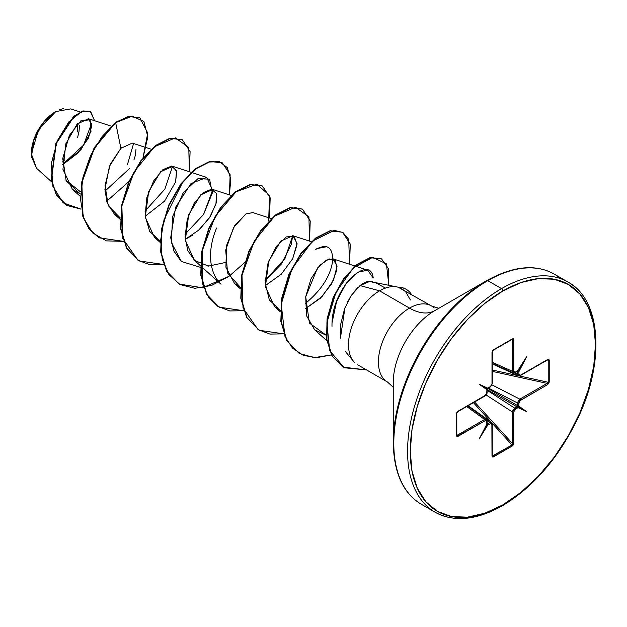<?xml version="1.0" encoding="UTF-8"?>
<svg xmlns="http://www.w3.org/2000/svg" width="627" height="627" viewBox="0 0 627 627"><rect width="100%" height="100%" fill="white"/><g stroke="black" fill="none" stroke-linecap="round" stroke-linejoin="round"><path stroke-width="0.94" d="M36.585 168.318L31.35 153.874L38.498 129.797L55.748 111.582L42.816 123.331L33.811 140.095L31.483 156.774L36.554 168.287L51.469 181.681M55.419 111.771A34.03 19.649 120 0 0 31.35 153.458L31.812 147.768L33.184 141.765L38.396 129.734L46.21 119.208L50.724 115.015L55.419 111.771M393.247 382.588A58.766 33.929 120 0 1 434.801 310.608A50.622 29.226 60 0 1 409.486 308.108A50.622 29.226 -120 0 0 434.801 310.608L486.818 280.582A1.897 1.097 60 0 1 487.767 280.677L501.529 288.616A132.885 76.721 120 0 0 417.331 397.557A132.885 76.721 120 0 0 426.76 506.005A132.885 76.721 -60 0 1 417.331 397.557A132.885 76.721 -60 0 1 501.529 288.616L487.767 280.677A132.885 76.721 120 0 0 403.569 389.61A132.885 76.721 120 0 0 412.997 498.065A132.885 76.721 -60 0 1 403.569 389.61A132.885 76.721 -60 0 1 487.767 280.677A1.897 1.097 -120 0 0 486.818 280.582A132.328 76.4 120 0 0 393.247 442.654A132.328 76.4 -60 0 1 486.818 280.582L434.801 310.608A58.766 33.929 120 0 0 393.247 382.588L393.247 442.654C393.827 472.923 403.185 493.457 421.32 504.257L435.083 512.204C453.964 522.471 476.426 520.308 502.478 505.715A1.897 1.097 -120 0 0 502.87 504.853A130.988 75.624 -60 0 1 410.246 451.369A130.988 75.624 -60 0 1 502.87 290.944A1.897 1.097 -120 0 0 501.529 288.616A132.885 76.721 -60 0 1 576.291 288.232A132.885 76.721 120 0 0 501.529 288.616A1.897 1.097 60 0 1 502.87 290.944A130.988 75.624 -60 0 1 595.493 344.419A130.988 75.624 -60 0 1 502.87 504.853A1.897 1.097 60 0 1 502.478 505.715A1.897 1.097 60 0 1 501.529 505.621A132.885 76.721 -60 0 1 426.76 506.005M352.029 359.224A43.945 25.37 -60 0 1 379.57 290.834L409.486 308.108A43.945 25.37 -60 0 0 381.647 344.129A43.945 25.37 -60 0 0 384.766 379.986A43.945 25.37 -60 0 1 381.647 344.129A43.945 25.37 -60 0 1 409.486 308.108A43.945 25.37 -60 0 1 434.213 307.975A43.945 25.37 -60 0 0 409.486 308.108L379.57 290.834L360.016 285.591L351.52 295.176L344.599 308.719L340.759 324.096C340.116 326.738 340.171 331.722 340.916 339.035M345.328 351.441L353.832 361.669M396.977 286.939L369.656 281.452L360.016 285.591L379.57 290.834A43.945 25.37 -60 0 1 397.134 286.97A43.945 25.37 -60 0 1 398.255 287.252A43.945 25.37 120 0 0 379.57 290.834A43.945 25.37 120 0 0 351.731 326.855A43.945 25.37 120 0 0 354.843 362.712M487.877 388.34A0.948 0.549 -120 0 0 487.986 388.301A0.948 0.549 -120 0 0 488.174 387.87L487.767 388.184L479.138 384.194L486.905 389.673L486.724 393.552L485.87 395.026L457.984 411.265L456.511 413.648L456.511 435.679L456.942 436.517L485.274 420.607L486.724 420.882L486.842 424.118A0.948 0.549 0 0 0 487.116 423.727A0.948 0.549 180 0 1 486.842 424.118L479.138 438.994L487.767 425.051L491.035 423.374L491.881 423.868L491.999 456.001L492.391 456.981L493.331 456.942L512.408 445.922L513.348 444.88L513.74 411.939L514.704 409.713L517.973 407.613L517.416 406.367L516.946 406.798A0.948 0.549 60 0 1 517.565 407.926L517.973 407.613L526.602 411.594L518.835 406.124L519.023 402.236L519.869 400.771L547.755 384.531L549.228 382.149L549.228 360.11L548.797 359.279L520.465 375.189L519.023 374.907L518.835 371.239L517.479 371.309L517.62 371.709A0.948 0.549 0 0 0 518.897 371.678L526.602 356.794L517.973 370.745L514.704 372.414L513.858 371.929L513.74 339.795L513.348 338.807L512.408 338.854L493.331 349.874L492.391 350.908L491.999 383.849L491.035 386.083L487.759 388.466M486.897 420.756L486.897 420.764A0.948 0.549 180 0 1 487.116 421.117A0.948 0.549 180 0 1 486.842 421.509L487.085 423.805M487.148 423.962L487.673 424.22M62.59 164.76L78.054 152.941L88.485 138.034L91.903 125.118L88.391 118.699L77.066 124.146L65.851 143.81L62.935 169.298L72.371 189.268L80.217 193.892L66.188 180.842L62.771 158.443L69.338 135.44L80.859 120.815L90.123 119.788L90.978 131.537L81.001 149.602L62.59 164.76M151.083 149.218L132.313 143.089L120.901 148.301L109.466 166.241L104.928 189.385L107.107 202.803L114.396 214.16L120.227 217.937L108.244 205.617L105.038 185.529L110.36 164.117L120.901 148.301L115.65 122.673L132.234 116.167L143.896 121.544L147.839 136.804L142.987 157.957L147.745 133.026L139.907 117.97L129.099 116.512L115.321 122.477L128.77 116.324L139.735 117.876M145.15 216.276L164.525 201.173L175.623 181.908L176.673 171.508L172.801 166.351L160.622 171.743L148.662 191.619L145.26 217.326L154.446 237.288L160.277 241.058L149.696 231.441L145.111 215.759L146.859 197.521L153.662 180.889L162.973 169.619L171.594 166.1L176.5 170.748L175.623 181.908L164.525 201.173L145.15 216.276M192.215 235.399L185.2 239.396L199.464 229.615L210.406 216.339L216.221 203.007L216.291 193.069M231.183 195.459L212.843 189.472L200.664 194.864L188.703 214.74L185.302 240.447L194.488 260.401L208.438 266.114L225.25 262.517M271.225 218.58L252.893 212.592L246.019 213.854L234.71 225.587L226.527 245.541L225.916 267.227L234.537 283.529L240.368 287.299L227.577 273.043L225.696 250.032L233.652 227.327L246.019 213.854L253.026 212.631M265.292 285.646L281.327 274.156L292.676 258.732L297.057 243.448L292.934 235.713L280.763 241.105L268.803 260.981L265.401 286.688L274.579 306.65L280.418 310.42L269.336 299.925L265.127 282.761L268.011 263.316L276.154 246.615L286.21 236.896L294.275 236.379L297.026 244.648L292.676 258.732L281.327 274.156L265.292 285.638M305.341 308.766L322.027 296.61L333.446 280.41L337.099 266.052L332.984 258.833L325.875 260.236L317.489 268.011L305.717 296.759L306.517 315.687L314.629 329.771L326.189 335.218L309.401 323.077L305.717 296.759L310.953 278.944L319.77 265.307L329.065 258.865L335.586 260.793L336.817 270.112L331.597 283.937L320.428 298.201L305.341 308.758M373.904 282.236L369.656 281.452L376.169 283.02L385.425 288.099M332.122 322.396L336.628 301.336L346.167 283.357L357.703 272.243L367.728 270.182L373.198 277.98C370.769 253.355 330.899 286.359 332.012 326.361L332.012 326.322M332.772 258.771L332.663 260.573C332.796 246.866 326.996 243.221 315.263 249.664L317.043 248.566M317.058 248.558L326.691 246.732M305.662 303.272L305.169 303.64L305.662 303.272C321.776 289.768 330.774 275.535 332.663 260.573M265.119 280.528L281.398 263.983L291.171 244.671L292.731 235.642L285.011 258.473L265.119 280.52M200.616 265.911L221.033 284.235L216.636 279.117C205.248 260.558 212.537 237.304 216.613 228.032M180.991 261.114L173.938 251.106L170.701 237.696L175.631 207.184L190.984 183.586L206.706 177.425L212.592 190.357L203.556 214.434M144.978 211.166L164.87 189.111L172.59 166.28L164.87 189.111L144.978 211.15M80.35 191.737L65.843 180.082L80.35 191.737M91.691 123.072L83.548 145.15L62.582 164.423M80.256 111.99L70.765 108.886L55.748 111.582M104.975 191.149L129.648 168.42M133.904 159.995L135.33 155.52M135.33 155.496L135.996 149.234M121.991 147.251L120.901 148.301L115.65 122.673L102.091 136.529L90.601 155.472L82.96 177.222L80.475 199.112L83.767 218.478L92.71 232.97L106.433 240.878L123.464 241.356L99.027 237.805L89.332 229.059L83.03 216.252L81.823 182.763L94.552 147.894L115.65 122.673L94.215 147.706L81.494 182.575L82.693 216.056L88.995 228.863L98.862 237.711L89.105 229.012L82.748 216.221L81.471 182.708L94.183 147.76L115.321 122.477L128.77 116.316L139.578 117.782M128.864 181.595L106.629 201.306L128.864 181.595M81.071 209.167L63.217 202.882L52.856 186.266L51.296 163.576L57.582 140.323L68.884 121.826L81.267 111.88L90.813 111.896L94.575 120.721L90.382 111.622L83.156 111.191L73.868 116.74L56.242 143.614L51.445 179.722L56.618 195.068L66.885 205.429L81.071 209.167M66.721 205.335L56.281 194.879L51.108 179.526L55.905 143.418L73.539 116.544L82.819 110.995L90.045 111.426L83.038 110.932L73.751 116.363L56.007 143.175L51.093 179.408L56.258 194.832L66.885 205.429M133.527 143.701L127.43 164.627M438.861 308.265L431.462 305.929L398.255 287.252L402.377 289.149L405.755 291.908L410.411 299.996M560.734 278.686A132.885 76.721 120 0 0 487.767 280.677A132.885 76.721 -60 0 1 541.36 269.108M502.87 290.944L520.943 282.565L538.319 278.623L554.331 279.258L568.368 284.454L579.881 294.016L588.439 307.559L593.714 324.582L595.493 344.419L593.714 366.317L588.439 389.422L579.881 412.856L568.368 435.71L554.331 457.114L538.319 476.246L520.943 492.36L502.87 504.853L484.804 513.223L467.428 517.173L451.409 516.53L437.38 511.334L425.858 501.78L417.3 488.229L412.025 471.206L410.246 451.369L412.025 429.479L417.3 406.374L425.858 382.94L437.38 360.086L451.409 338.682L467.428 319.551L484.804 303.429L502.87 290.944M340.618 336.903L344.936 307.833M346.99 303.131L350.422 296.877M353.228 292.778L357.868 287.495M360 285.606L360.016 285.591C363.668 282.699 366.881 281.319 369.656 281.452L372.407 281.75M194.731 260.628L187.786 250.588L185.059 237.045L187.254 219.332L194.08 203.407L203.132 192.661L211.503 189.221L216.425 193.469L215.97 203.971L209.496 217.765L197.795 231.112M189.354 171.759L188.79 147.463L175.348 137.877L154.501 146.742L134.107 171.892L121.865 205.946L122.868 238.668L137.971 260.26L149.822 264.727L163.506 264.476L139.069 260.926L126.873 248.316L120.964 229.059L121.873 205.875L129.076 182.073L141.091 161.045L155.708 145.785L170.332 138.395L182.339 139.774L190.099 151.609L189.354 171.759M229.035 276.319L202.537 287.769L179.134 284.055L166.931 271.452L161.014 252.203L161.915 229.02L169.11 205.217L181.125 184.189L195.742 168.922L210.366 161.515L222.381 162.887L230.148 174.729L229.396 194.879L230.807 179.142L227.233 167.558L219.34 161.601L208.266 162.079L195.522 169.086L182.81 181.971L164.062 219.528L160.653 240.212L162.236 259.225L168.882 274.548L180.067 284.572L194.77 288.302L211.565 285.457L228.777 276.499L244.695 262.588M268.662 221.065L269.524 195.412L256.851 184.22L236.034 191.854L215.116 216.519L202.207 250.808L202.748 284.164L208.587 297.174L217.788 306.329L229.748 310.937L243.605 310.718L219.176 307.175L206.973 294.565L201.063 275.324L201.965 252.14L209.159 228.33L221.166 207.302L235.791 192.042L250.408 184.636L262.423 186.007L270.19 197.842L269.445 218M309.495 241.121L308.931 216.832L295.489 207.239L274.642 216.103L254.248 241.254L242.006 275.308L243.01 308.037L258.112 329.622L269.963 334.089L283.655 333.838L259.21 330.288L247.014 317.677L241.105 298.421L242.014 275.237L249.217 251.435L261.232 230.407L275.849 215.147L290.466 207.756L302.48 209.136L310.24 220.97L309.495 241.121M349.537 264.241L348.722 239.357L342.914 232.484L334.301 230.368L312.505 241.089L292.049 268.591L281.217 304.244L284.995 336.613L292.574 348.204L303.39 355.399L316.659 357.672L331.401 354.929L314.198 357.641L299.275 353.416L287.064 340.814L281.155 321.557L282.056 298.374L289.259 274.563L301.273 253.535L315.89 238.276L330.515 230.877L342.53 232.256L350.289 244.091L349.537 264.241M388.842 285.285L386.42 263.834L372.657 257.344L353.401 267.925L335.978 292.253L326.871 322.881L329.7 350.665L344.215 367.751L366.544 369.93L343.055 367.124L332.341 356.207L326.918 339.434L327.396 319.002L333.501 297.747L344.051 278.709L357.155 264.672L370.479 257.736L381.577 258.943L388.442 268.622L388.842 285.285M182.175 139.68L169.995 138.199L155.378 145.597L140.754 160.857L128.739 181.877L121.536 205.687L120.635 228.871L126.536 248.127L138.904 260.832M222.209 162.793L210.029 161.327L195.405 168.726L180.788 183.993L168.773 205.021L161.578 228.831L160.684 252.015L166.594 271.264L178.969 283.96M262.258 185.913L250.079 184.448L235.454 191.846L220.837 207.114L208.822 228.142L201.628 251.944L200.726 275.128L206.636 294.377L219.011 307.073M302.308 209.042L290.136 207.568L275.512 214.959L260.895 230.219L248.88 251.239L241.685 275.049L240.776 298.233L246.677 317.481L259.045 330.194M342.53 232.256L330.178 230.689L315.561 238.08L300.936 253.347L288.922 274.375L281.727 298.186L280.825 321.369L286.735 340.618L299.103 353.322M381.412 258.841L370.149 257.54L356.826 264.484L343.714 278.513L333.164 297.551L327.067 318.806L326.581 339.238L332.004 356.011L342.891 367.022M185.028 234.271L203.391 214.693M203.665 214.254L212.294 193.045L209.559 179.165L197.96 178.648L183.327 192.56L172.629 216.534L171.336 242.469L181.43 261.506L200.609 267.376M207.866 266.075L208.893 265.777M411.398 294.345A42.362 24.453 120 0 0 398.419 287.354A42.362 24.453 -60 0 1 406.492 289.486A42.362 24.453 -60 0 1 411.398 294.345M397.91 287.158A42.362 24.453 -60 0 1 406.069 289.243A42.362 24.453 120 0 0 397.949 287.158M59.236 109.858L63.256 108.612M62.582 161.954L64.628 159.916M77.646 137.36L79.018 131.356L79.48 125.666M77.701 123.503L77.434 131.905M64.009 158.553L62.669 159.916M514.508 372.9L517.62 374.319L517.62 371.709L517.087 371.498L517.62 371.709L517.62 374.319L514.508 372.9M492.281 362.265L512.416 371.309L512.416 339.803L511.326 339.803L512.416 339.803L512.416 371.309L492.281 362.265M487.101 389.688A0.948 0.549 180 0 1 487.116 389.798A0.948 0.549 180 0 1 486.842 390.182A0.948 0.549 0 0 0 487.116 389.798A0.948 0.549 0 0 0 487.101 389.688L486.842 392.8L485.274 395.504L457.984 411.265L456.511 413.648L456.511 435.679L457.984 436.361A0.948 0.549 -120 0 0 457.334 435.209A0.948 0.549 60 0 1 457.984 436.361L485.274 420.607A0.948 0.549 -120 0 0 484.616 419.455L457.334 435.209L456.785 434.26L457.334 435.209L484.616 419.455L466.715 406.539L484.616 419.455L486.333 419.377L484.616 419.455A0.948 0.549 60 0 1 485.274 420.607L486.842 421.509A0.948 0.549 0 0 0 487.116 421.117L486.325 419.377L467.726 405.959M487.822 424.416L487.767 425.051L488.174 424.887A0.948 0.549 -120 0 0 487.563 423.766A0.948 0.549 60 0 1 488.174 424.887L490.439 423.586A0.948 0.549 -120 0 0 489.828 422.457L487.563 423.766L487.116 423.405L487.563 423.766L489.828 422.457L487.038 420.474L489.828 422.457L491.482 422.347L489.828 422.457A0.948 0.549 60 0 1 490.439 423.586L491.999 424.495L491.999 456.001L493.331 456.942L512.408 445.922L513.74 443.454L513.74 411.939L515.3 409.227L517.565 407.926A0.948 0.549 -120 0 0 516.946 406.798L487.14 389.586L487.116 392.408A0.948 0.549 180 0 1 486.842 392.8A0.948 0.549 0 0 0 487.116 392.408C487.085 393.991 486.403 395.175 485.079 395.943A0.948 0.549 -120 0 0 485.274 395.504A0.948 0.549 60 0 1 485.079 395.943L457.788 411.696A0.948 0.549 -120 0 0 457.984 411.265A0.948 0.549 60 0 1 457.788 411.696L456.785 413.256A0.948 0.549 0 0 0 456.738 413.083L456.911 412.354M492.023 455.233L492.955 456.025A0.948 0.549 60 0 1 493.331 456.942A0.948 0.549 -120 0 0 492.955 456.025L492.281 455.226L492.955 456.025L512.032 445.005L492.101 423.147L512.032 445.005A0.948 0.549 60 0 1 512.408 445.922A0.948 0.549 -120 0 0 512.032 445.005L492.407 455.962M491.176 422.136L473.424 402.667L491.176 422.136M518.31 406.022L526.602 411.594L517.4 406.288L526.602 411.594L517.973 407.613L517.62 405.638A0.948 0.549 0 0 0 518.897 405.606A0.948 0.549 180 0 1 517.62 405.638L517.62 403.028L517.62 405.638L487.806 388.426L517.62 405.638L516.946 406.798L514.689 408.106L487.116 390.284L514.689 408.106L512.416 411.955L512.416 443.461L474.6 401.993L512.416 443.461L512.416 411.955L486.152 394.979L512.416 411.955L513.105 409.768L516.946 406.798L487.14 389.586M518.074 406.069L518.835 406.124L518.897 402.996A0.948 0.549 180 0 1 517.62 403.028A0.948 0.549 0 0 0 518.897 402.996L520.465 400.285A0.948 0.549 -120 0 0 519.814 399.133A0.948 0.549 60 0 1 520.465 400.285L547.755 384.531A0.948 0.549 -120 0 0 547.105 383.379L548.249 382.274A0.948 0.549 0 0 0 549.228 382.149A0.948 0.549 180 0 1 548.249 382.274L548.249 360.243L548.249 382.274L519.352 375.941L548.249 382.274L547.551 383.191L519.814 399.133L491.983 384.876L519.814 399.133L517.62 403.028L488.402 388.066L517.62 403.028L518.27 400.825L519.814 399.133L547.105 383.379L492.281 371.364L547.105 383.379A0.948 0.549 60 0 1 547.755 384.531L549.228 382.149L549.228 360.11L547.755 359.436A0.948 0.549 60 0 1 547.559 359.867L547.559 359.867A0.948 0.549 -120 0 0 547.755 359.436L520.465 375.189A0.948 0.549 60 0 1 520.269 375.62A0.948 0.549 60 0 1 519.814 375.581A0.948 0.549 -120 0 0 520.269 375.62A0.948 0.549 -120 0 0 520.465 375.189L518.897 374.288A0.948 0.549 180 0 1 517.62 374.319L518.357 375.808L517.62 374.319A0.948 0.549 0 0 0 518.897 374.288L518.897 371.678A0.948 0.549 180 0 1 517.62 371.709L517.4 371.27L518.835 371.239L526.602 356.794L517.565 370.902A0.948 0.549 60 0 1 517.369 371.341A0.948 0.549 -120 0 0 517.565 370.902L515.3 372.211A0.948 0.549 60 0 1 515.104 372.642A0.948 0.549 -120 0 0 515.3 372.211L513.74 371.302A0.948 0.549 180 0 1 512.416 371.309L513.207 372.83L512.416 371.309A0.948 0.549 0 0 0 513.74 371.302L513.74 339.795A0.948 0.549 180 0 1 512.416 339.803A0.948 0.549 0 0 0 513.74 339.795L512.408 338.854A0.948 0.549 60 0 1 512.22 339.285A0.948 0.549 60 0 1 512.032 339.332L512.478 339.505M492.281 370.016L518.02 375.651L492.281 370.016M547.81 359.773L547.559 359.867A0.948 0.549 -120 0 1 547.105 359.827L548.249 360.243A0.948 0.549 0 0 0 549.228 360.11A0.948 0.549 180 0 1 548.249 360.243L547.927 359.804M492.407 350.869L492.955 350.352A0.948 0.549 -120 0 0 493.135 350.305A0.948 0.549 60 0 1 492.955 350.352M487.148 389.43L487.085 388.858L486.905 389.673L479.138 384.194L487.085 388.858L479.138 384.194L487.884 388.309M457.334 435.209L456.738 435.114A0.948 0.549 180 0 1 456.785 435.295A0.948 0.549 0 0 0 456.738 435.114L456.911 435.467M487.116 421.117L487.116 423.727L487.767 425.051L479.138 438.994L487.069 424.213M512.416 443.461L512.032 445.005L512.416 443.461A0.948 0.549 0 0 0 513.74 443.454A0.948 0.549 180 0 1 512.416 443.461M514.689 372.626L514.673 372.634A0.948 0.549 -120 0 0 515.104 372.642L513.247 372.846M513.247 372.853L492.281 363.425M492.023 423.711L492.023 423.727A0.948 0.549 180 0 1 492.281 424.103A0.948 0.549 180 0 1 491.999 424.495A0.948 0.549 0 0 0 492.281 424.103L491.482 422.347L468.134 405.724M518.357 375.808L492.281 363.903M516.946 371.325A0.948 0.549 -120 0 0 517.369 371.341L515.104 372.642M514.689 408.106A0.948 0.549 60 0 1 515.3 409.227A0.948 0.549 -120 0 0 514.689 408.106M512.416 411.955A0.948 0.549 0 0 0 513.74 411.939A0.948 0.549 180 0 1 512.416 411.955M487.814 388.426L487.978 388.301A0.948 0.549 60 0 0 487.986 388.301A0.948 0.549 60 0 0 488.174 387.87L490.439 386.561A0.948 0.549 60 0 1 490.243 387A0.948 0.549 -120 0 0 490.439 386.561L491.999 383.849A0.948 0.549 0 0 0 492.281 383.465A0.948 0.549 180 0 1 491.999 383.849L491.999 352.343A0.948 0.549 0 0 0 492.281 351.951A0.948 0.549 180 0 1 491.999 352.343L493.331 349.874A0.948 0.549 60 0 1 493.135 350.305A0.948 0.549 -120 0 0 493.331 349.874L512.408 338.854A0.948 0.549 -120 0 1 512.22 339.285A0.948 0.549 -120 0 1 512.032 339.332L512.416 339.803M492.313 455.86L492.281 455.61A0.948 0.549 180 0 1 492.281 455.617A0.948 0.549 180 0 1 491.999 456.001A0.948 0.549 0 0 0 492.281 455.617M512.306 339.246L493.135 350.305L492.281 351.951L492.281 383.465L490.243 387L487.978 388.301M489.828 386.984A0.948 0.549 -120 0 0 490.243 387M484.616 395.903A0.948 0.549 -120 0 0 485.079 395.943M357.602 364.765L387.517 382.039L393.247 387.282M88.391 118.699L111.042 126.098M72.371 189.268L80.146 196.243M114.396 214.16L120.188 219.364M172.801 166.351L206.706 177.425M154.446 237.288L160.238 242.484M194.488 260.401L200.287 265.605M234.537 283.529L240.329 288.726M292.934 235.713L311.274 241.701M274.579 306.65L280.379 311.846M332.984 258.833L354.968 266.013M355.376 266.146L367.728 270.182M314.629 329.771L326.792 340.68M486.818 280.582C513.262 265.95 535.724 263.787 554.205 274.093L567.968 282.04C600.784 299.44 605.408 360.501 578.125 417.653C559.018 457.42 533.804 486.779 502.478 505.715M547.559 359.867L520.269 375.62L518.349 375.808M492.281 455.61L492.281 424.103M456.785 413.256L456.801 435.389"/></g></svg>
